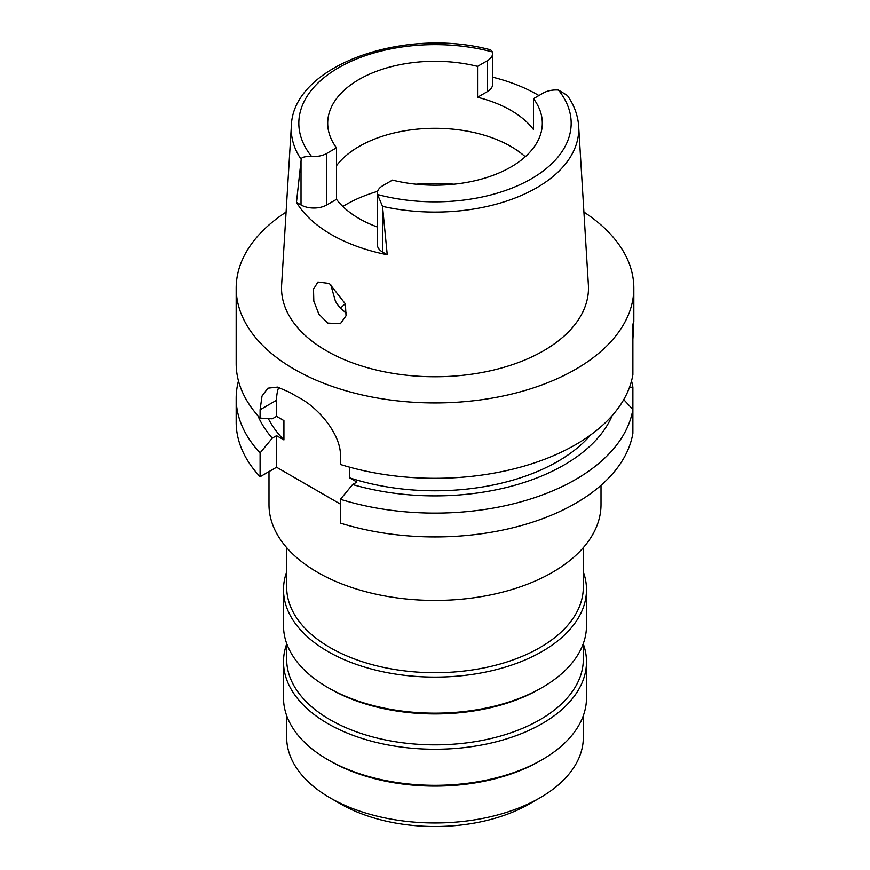 <?xml version="1.0" encoding="UTF-8"?>
<svg xmlns="http://www.w3.org/2000/svg" width="870" height="870" viewBox="0 0 870 870"><rect width="100%" height="100%" fill="white"/><g stroke="black" fill="none" stroke-linecap="round" stroke-linejoin="round"><path stroke-width="1.3" d="M387.237 254.747L382.517 206.364L377.515 194.499A18.183 10.494 180 0 1 377.362 193.162L377.362 244.698A18.183 10.494 0 0 0 382.691 252.126L387.237 254.747A146.53 84.597 180 0 1 296.474 202.34L301.02 204.972A18.183 10.494 0 0 0 326.728 204.972L336.494 199.328A107.304 61.955 0 0 0 377.362 227.026M336.494 199.328L336.494 147.791A107.304 61.955 0 0 1 327.696 123.235A107.304 61.955 0 0 1 359.125 79.42A107.304 61.955 0 0 1 477.543 66.359L477.543 97.277L487.309 91.644A18.183 10.494 0 0 0 492.637 84.216L492.637 53.298A18.183 10.494 180 0 1 487.309 60.715L477.543 66.359M336.494 165.691A107.304 61.955 180 0 1 359.125 146.443A107.304 61.955 180 0 1 525.252 156.741M377.362 193.162A18.183 10.494 180 0 1 382.691 185.745L392.457 180.101A107.304 61.955 0 0 0 510.875 167.04A107.304 61.955 0 0 0 542.304 123.235A107.304 61.955 0 0 0 533.506 98.669L543.271 93.036A18.183 10.494 180 0 1 558.442 90.045L567.36 95.472C574.156 105.129 577.919 115.362 578.648 126.172A143.735 82.987 180 0 1 536.638 187.79A143.735 82.987 180 0 1 536.54 187.844A143.735 82.987 180 0 1 382.517 206.364M477.543 97.277A107.304 61.955 0 0 1 533.506 129.586L533.506 98.669M492.637 77.169A145.268 83.868 180 0 1 538.921 95.548M336.494 147.791L326.728 153.435A18.183 10.494 180 0 1 311.558 156.415C304.641 156.317 301.183 157.318 301.194 159.406A143.735 82.987 180 0 1 291.352 126.172C292.57 65.38 404.202 26.448 490.691 49.862L492.485 51.961A18.183 10.494 180 0 1 492.637 53.298M301.194 159.406L296.474 202.34M291.352 126.172L281.619 285.012A153.479 88.609 0 0 0 373.774 369.402A153.479 88.609 0 0 0 543.522 350.806A153.479 88.609 0 0 0 588.381 285.012L578.648 126.172M327.653 323.074L340.387 323.727L346.021 315.81L345.39 303.913L329.328 283.446L317.909 282.032L313.515 289.177L313.809 301.183L318.898 314.124L327.653 323.074M583.911 212.084A198.828 114.786 180 0 1 633.828 288.144A198.828 114.786 180 0 1 575.592 369.315A198.828 114.786 180 0 1 358.908 394.197A198.828 114.786 180 0 1 236.172 288.144A198.828 114.786 180 0 1 286.089 212.084M632.881 352.339L632.881 339.398C633.849 323.412 633.849 318.637 632.881 325.086L632.881 374.676A198.828 114.786 0 0 1 575.592 444.679A198.828 114.786 0 0 1 340.442 464.482L340.442 456.119C341.247 434.826 318.616 407.802 298.943 397.623A198.828 114.786 0 0 1 290.014 392.468L277.53 387.096L267.873 388.172L262.022 396.035L260.097 409.737L260.097 418.1L272.267 418.818L276.562 416.349L283.924 420.601L283.924 439.926L276.562 435.674L272.267 438.143L260.097 452.911L260.097 476.738L276.562 467.233L340.442 504.121M633.828 288.144L633.828 321.78L632.881 325.086M260.097 452.911A198.828 114.786 180 0 1 236.172 398.319L236.172 422.146A198.828 114.786 0 0 0 260.097 476.738M632.881 409.498A198.828 114.786 180 0 1 575.592 479.49A198.828 114.786 180 0 1 340.442 499.293L340.442 523.12A198.828 114.786 0 0 0 575.592 503.317A198.828 114.786 0 0 0 632.881 433.314L632.881 409.498L623.746 399.602M349.522 467.146L349.522 477.793L356.896 482.056L352.611 484.525L340.442 499.293M276.562 467.233L276.562 435.674M276.562 416.349L276.562 400.243A50.493 29.156 60 0 1 278.715 387.367M236.172 398.319A198.828 114.786 180 0 1 238.478 380.919M268.341 418.59A173.576 100.213 0 0 0 283.924 439.926M272.267 438.143A182.395 105.303 180 0 1 257.825 415.599M236.172 288.144L236.172 363.508A198.828 114.786 0 0 0 260.097 418.1M349.522 477.793A173.576 100.213 0 0 0 557.735 461.437A173.576 100.213 0 0 0 590.654 434.935M612.175 415.599A182.395 105.303 180 0 1 563.977 465.037A182.395 105.303 180 0 1 352.611 484.525M631.522 380.919A198.828 114.786 180 0 1 632.881 387.15L632.881 410.966M629.478 387.367L632.881 387.15M268.993 471.605L268.993 504.6A166.007 95.841 0 0 0 371.468 593.144A166.007 95.841 0 0 0 552.385 572.373A166.007 95.841 0 0 0 601.007 504.6L601.007 485.319M286.665 547.632L286.665 587.065A148.324 85.641 0 0 0 378.232 666.181A148.324 85.641 0 0 0 539.889 647.617A148.324 85.641 0 0 0 583.324 587.065L583.324 547.632M583.324 571.873A151.489 87.457 180 0 1 586.489 589.643A151.489 87.457 180 0 1 542.119 651.478A151.489 87.457 180 0 1 377.025 670.444A151.489 87.457 180 0 1 283.511 589.643A151.489 87.457 180 0 1 286.665 571.873M283.511 589.643L283.511 625.715A151.489 87.457 0 0 0 327.881 687.55A151.489 87.457 0 0 0 542.119 687.561A151.489 87.457 0 0 0 542.119 687.55A151.489 87.457 0 0 0 586.489 625.715L586.489 589.643M539.889 688.844L542.119 687.55L539.889 688.844A148.324 85.641 180 0 1 330.111 688.844L327.881 687.55M286.665 643.474L286.665 659.21A148.324 85.641 0 0 0 378.232 738.325A148.324 85.641 0 0 0 539.889 719.762A148.324 85.641 0 0 0 583.324 659.21L583.324 643.474M583.324 644.028A151.489 87.457 180 0 1 586.489 661.787A151.489 87.457 180 0 1 542.119 723.633A151.489 87.457 180 0 1 377.025 742.588A151.489 87.457 180 0 1 283.511 661.787A151.489 87.457 180 0 1 286.665 644.028M283.511 661.787L283.511 697.86A151.489 87.457 0 0 0 327.881 759.706A151.489 87.457 0 0 0 542.119 759.706L542.119 759.706A151.489 87.457 0 0 0 586.489 697.86L586.489 661.787M539.889 761L542.119 759.706L539.889 761A148.324 85.641 180 0 1 330.111 761L327.881 759.706M286.665 715.618L286.665 737.325A148.324 85.641 0 0 0 330.111 797.877A148.324 85.641 0 0 0 539.889 797.877L539.889 797.877A148.324 85.641 0 0 0 583.324 737.325L583.324 715.618M529.428 803.923A133.545 77.104 0 0 0 529.428 803.913L539.889 797.877L529.428 803.923A133.545 77.104 0 0 1 340.572 803.913L330.111 797.877M340.529 308.176A108.88 62.857 180 0 1 345.336 303.76M346.51 312.776L345.977 312.482C341.725 310.003 338.191 306.175 335.363 301.02L330.622 284.251M558.442 90.045A136.166 78.615 180 0 1 531.2 178.872A136.166 78.615 180 0 1 377.515 194.499M487.309 91.644L487.309 60.715M311.558 156.415A136.166 78.615 180 0 1 338.8 67.588A136.166 78.615 180 0 1 492.485 51.961M301.02 204.972L301.02 160.928M326.728 153.435L326.728 204.972M382.691 208.082L382.691 252.126M276.562 400.243L260.097 409.737M342.813 206.473A126.237 72.884 180 0 1 345.738 204.733A126.237 72.884 180 0 1 377.645 191.335M416.056 184.212A126.237 72.884 180 0 1 453.944 184.212"/></g></svg>
